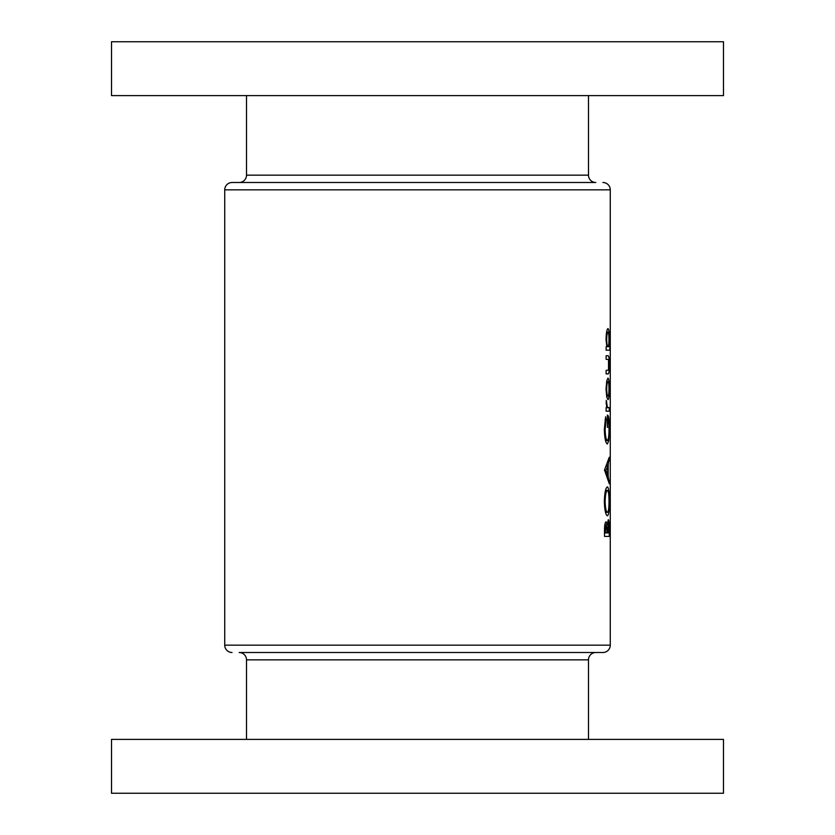 <?xml version="1.0" encoding="UTF-8"?>
<svg xmlns="http://www.w3.org/2000/svg" width="835" height="835" viewBox="0 0 835 835"><rect width="100%" height="100%" fill="white"/><g stroke="black" fill="none" stroke-linecap="round" stroke-linejoin="round"><path stroke-width="1.25" d="M602.922 182.5A7.348 7.348 0 0 1 610.27 189.848L224.73 189.848A7.348 7.348 0 0 1 232.078 182.5L595.825 182.5A7.348 7.348 0 0 1 588.487 175.162L588.487 95.607M595.825 182.5L239.175 182.5A7.348 7.348 0 0 0 246.513 175.162L246.513 95.607M111.514 95.607L111.514 41.75L723.486 41.75L723.486 95.607L111.514 95.607M610.27 189.848L610.27 645.152A7.348 7.348 0 0 1 602.922 652.5L239.175 652.5A7.348 7.348 0 0 1 246.513 659.838L246.513 739.392M239.175 652.5L595.825 652.5A7.348 7.348 0 0 0 588.487 659.838L588.487 739.392M232.078 652.5A7.348 7.348 0 0 1 224.73 645.152L610.27 645.152M723.486 739.392L111.514 739.392L111.514 793.25L723.486 793.25L723.486 739.392M606.043 389.047L606.721 396.886L607.974 399.694C608.882 399.099 609.32 395.55 609.31 389.047C609.331 382.482 608.892 378.819 607.974 378.078L606.721 381L606.043 389.047L606.68 389.058C606.794 384.507 607.233 382.002 607.984 381.564C608.631 382.002 608.955 384.497 608.966 389.058L609.31 389.047M606.116 350.178L609.884 350.178L609.884 346.692L608.882 346.692L609.31 339.427C609.32 332.873 608.872 329.24 607.963 328.552C606.857 329.293 606.22 332.935 606.043 339.511L606.836 346.692L606.116 346.692L606.116 350.178L609.884 350.178M606.116 411.206L609.279 411.206L609.279 407.72L607.41 407.282L606.241 400.393L606.701 407.72L606.116 407.72L606.116 411.206L609.279 411.206M604.509 469.969L609.279 483.747L608.183 476.075L608.183 464.949L609.279 457.246L604.509 469.969M604.509 536.404L609.279 536.404L609.279 528.858C609.31 523.462 608.976 520.393 608.297 519.662L607.17 524.881L606.085 521.76C604.999 522.553 604.467 525.591 604.509 530.883L604.509 536.404L609.279 536.404M604.331 501.699C604.686 510.425 605.709 515.132 607.41 515.832C608.736 515.049 609.383 510.268 609.341 501.491C609.393 492.598 608.736 487.734 607.389 486.889C605.657 487.713 604.634 492.65 604.331 501.699M605.615 416.79L604.331 429.388C604.634 438.323 605.657 443.187 607.389 443.99L608.767 440.65L609.341 428.887C609.404 420.005 608.757 415.392 607.389 415.047L607.389 427.249L607.911 418.533C608.663 419.859 609.028 423.251 609.007 428.689C609.028 435.786 608.475 439.721 607.369 440.504C606.095 439.909 605.344 436.225 605.104 429.451L606.116 419.431L605.615 416.79M606.116 373.892L607.901 373.892C608.84 374.33 609.31 371.356 609.31 364.978C609.32 358.528 608.861 355.459 607.932 355.752L606.116 355.752L606.116 359.248L608.538 359.614L608.517 370.072L606.116 370.406L606.116 373.892L607.901 373.892M224.73 189.848L224.73 645.152M604.811 524.881L607.17 524.881M605.26 532.918L606.074 525.246C606.753 526.008 607.045 528.273 606.951 532.041L606.951 532.918L604.509 532.918M604.509 530.434L605.26 530.434M604.759 525.246L606.074 525.246M607.515 532.918L608.308 523.159L608.924 532.918L606.951 532.918M606.784 527.25L607.567 527.25M607.296 523.159L608.308 523.159M605.104 501.584C605.333 494.717 606.095 490.98 607.389 490.375C608.465 490.917 609.007 494.654 609.007 501.584C608.997 508.264 608.465 511.845 607.41 512.346C606.137 511.897 605.365 508.317 605.104 501.584L604.331 501.584M605.521 490.375L607.389 490.375M605.5 512.346L607.41 512.346M608.339 460.826L609.279 460.826M606.868 464.949L608.183 464.949M606.878 476.075L608.183 476.075M608.35 480.208L609.279 480.208M605.897 470.512L607.692 466.243L607.692 474.75L605.897 470.512L604.509 470.512M606.325 466.243L607.692 466.243M606.314 474.75L607.692 474.75M605.104 419.431L606.116 419.431M604.331 429.451L605.104 429.451M605.5 440.504L607.369 440.504M607.389 418.533L607.911 418.533M607.389 427.249L607.911 427.249M605.532 440.65L608.767 440.65M606.085 402.052L606.753 402.052M606.043 403.743L606.68 403.743M606.44 407.282L607.41 407.282M606.701 407.72L608.444 407.72L606.701 407.72M606.043 339.553L606.68 339.553C606.794 335.023 607.222 332.518 607.963 332.038C608.611 332.507 608.945 334.992 608.966 339.511C608.955 343.968 608.621 346.358 607.974 346.692L608.882 346.692M606.617 332.038L607.963 332.038M606.836 346.692L607.974 346.692C607.233 346.41 606.805 344.03 606.68 339.553M606.116 355.752L607.932 355.752M606.607 381.564L607.984 381.564M608.966 389.058C608.955 393.473 608.621 395.853 607.984 396.207C607.243 395.894 606.815 393.515 606.68 389.058M606.596 396.207L607.984 396.207M588.487 659.838L246.513 659.838M246.513 175.162L588.487 175.162M606.951 532.062L607.515 532.062"/></g></svg>
